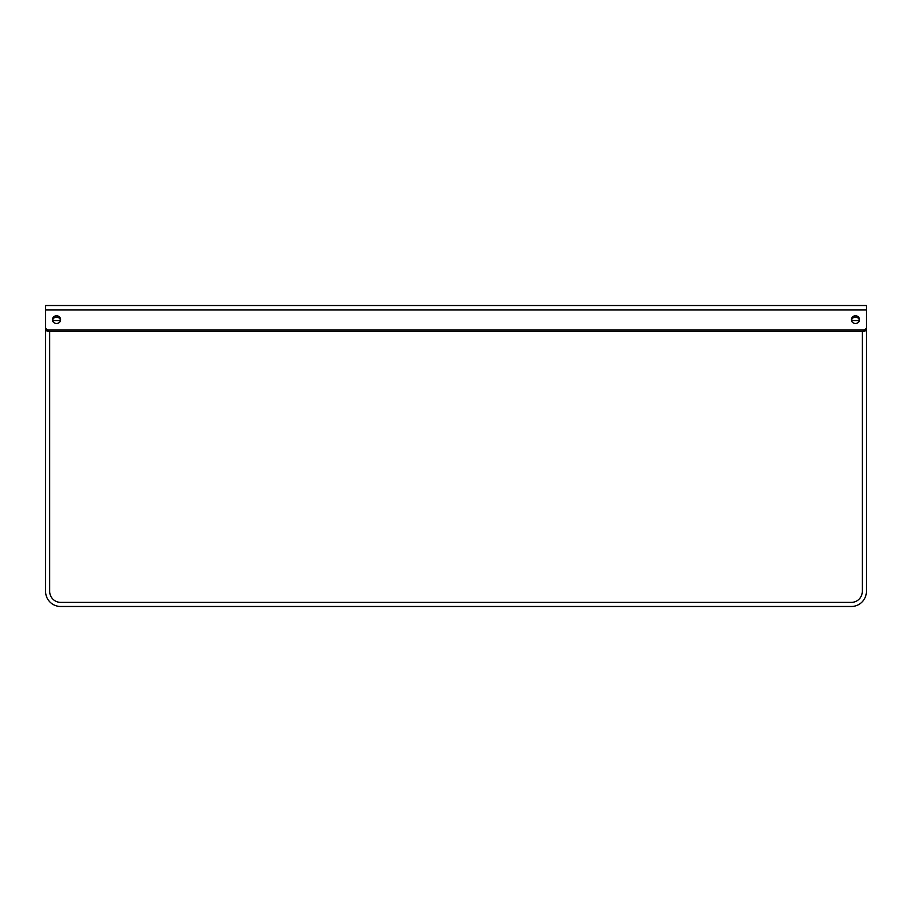 <?xml version="1.0" encoding="UTF-8"?>
<svg xmlns="http://www.w3.org/2000/svg" width="912" height="912" viewBox="0 0 912 912"><rect width="100%" height="100%" fill="white"/><g stroke="black" fill="none" stroke-linecap="round" stroke-linejoin="round"><path stroke-width="1.37" d="M859.492 320.34A4.104 3.853 0 0 0 851.42 320.34M855.456 323.486A4.104 3.853 0 0 0 859.56 319.633A4.104 3.853 0 0 0 855.456 315.78A4.104 3.853 0 0 0 851.352 319.633A4.104 3.853 0 0 0 855.456 323.486M60.58 320.34A4.104 3.853 0 0 0 52.508 320.34M56.544 323.486A4.104 3.853 0 0 0 60.648 319.633A4.104 3.853 0 0 0 56.544 315.78A4.104 3.853 0 0 0 52.44 319.633A4.104 3.853 0 0 0 56.544 323.486M45.6 327.34A2.736 2.565 0 0 0 48.336 329.905L863.664 329.905A2.736 2.565 0 0 0 866.4 327.34L866.4 305.52L45.6 305.52L45.6 328.753A2.736 2.565 0 0 0 48.336 331.318L863.664 331.318A2.736 2.565 0 0 0 866.4 328.753L866.4 591.432A15.048 15.048 0 0 1 851.352 606.48L60.648 606.48L851.352 606.48M866.4 327.34L866.4 328.753M866.4 309.989L45.6 309.989L45.6 591.432L45.6 369.816M866.4 369.816L866.4 591.432M862.296 331.318L862.296 591.432A10.944 10.944 0 0 1 851.352 602.376L60.648 602.376A10.944 10.944 0 0 1 49.704 591.432L49.704 331.318M45.6 591.432A15.048 15.048 0 0 0 60.648 606.48M52.565 320.568L60.523 320.568M851.477 320.568L859.435 320.568M863.664 329.905L863.664 331.318M48.336 329.905L48.336 331.318"/></g></svg>
